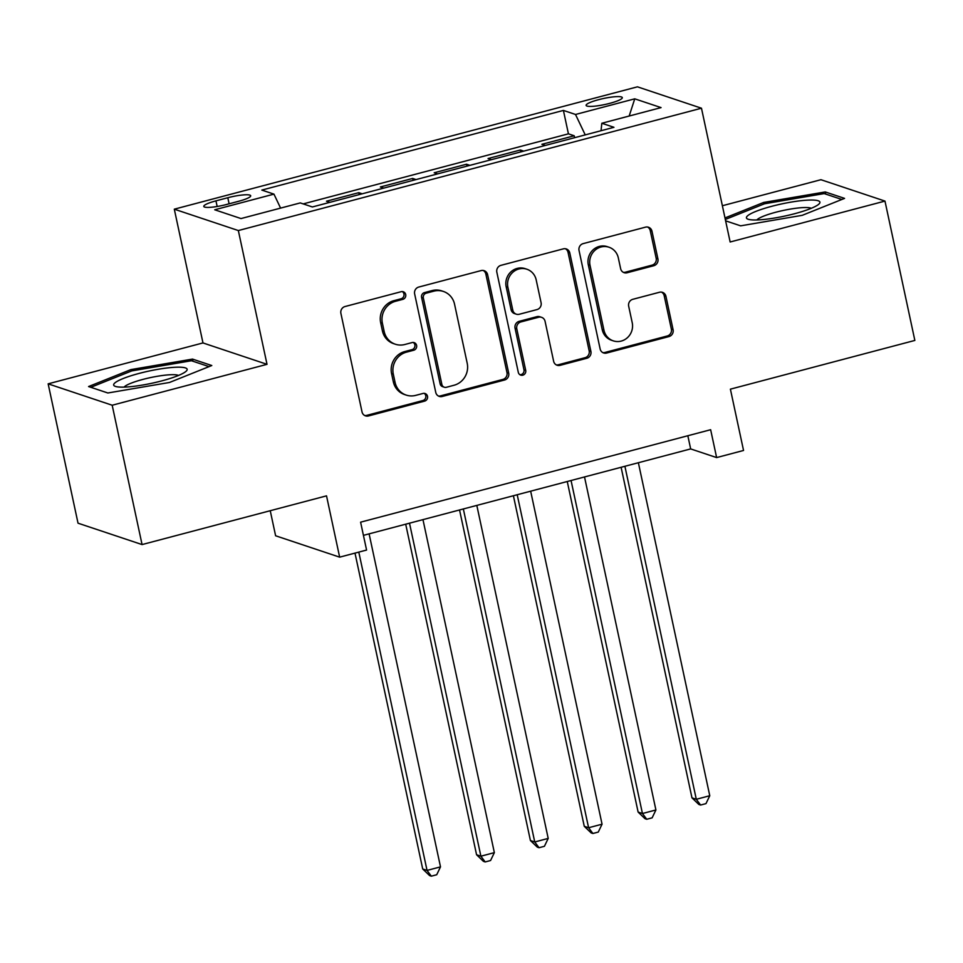 <?xml version="1.0" encoding="UTF-8"?>
<svg xmlns="http://www.w3.org/2000/svg" width="963" height="963" viewBox="0 0 963 963"><rect width="100%" height="100%" fill="white"/><g stroke="black" fill="none" stroke-linecap="round" stroke-linejoin="round"><path stroke-width="1.44" d="M405.7 294.546A3.972 3.768 108.5 0 0 401.174 291.693L345.019 306.535A5.67 5.381 108.5 0 0 340.902 313.396L362.016 411.875A5.67 5.381 108.5 0 0 368.468 415.956L424.635 401.114A3.972 3.768 108.5 0 0 425.068 393.518A3.972 3.768 108.5 0 0 422.998 393.458L415.727 395.372A18.165 17.226 108.5 0 1 406.217 395.095A18.165 17.226 108.5 0 1 395.059 382.335L393.301 374.126A18.165 17.226 108.5 0 1 406.458 352.157L413.729 350.231A3.972 3.768 108.5 0 0 414.162 342.635A3.972 3.768 108.5 0 0 412.08 342.575L404.821 344.501A18.165 17.226 108.5 0 1 395.312 344.212A18.165 17.226 108.5 0 1 384.153 331.453L382.395 323.255A18.165 17.226 108.5 0 1 395.552 301.275L402.823 299.361A3.972 3.768 108.5 0 0 405.7 294.546M395.312 344.212L393.578 343.635A18.165 17.226 108.5 0 1 382.419 330.875L380.662 322.677A18.165 17.226 108.5 0 1 393.819 300.697L401.09 298.771A3.972 3.768 108.5 0 0 402.353 291.584M364.664 415.498A5.67 5.381 108.5 0 0 366.747 415.378L422.901 400.536A3.972 3.768 108.5 0 0 424.165 393.337M406.217 395.095L404.484 394.517A18.165 17.226 108.5 0 1 393.325 381.757L391.568 373.548A18.165 17.226 108.5 0 1 404.725 351.579L411.995 349.653A3.972 3.768 108.5 0 0 413.259 342.467M598.673 99.658A18.502 3.082 -12.1 0 0 586.118 105.388A18.502 3.082 -12.1 0 0 609.748 103.354A18.502 3.082 -12.1 0 0 622.303 97.624A18.502 3.082 -12.1 0 0 598.673 99.658M653.793 265.716A5.67 5.381 108.5 0 0 657.91 258.854L651.975 231.228A5.67 5.381 108.5 0 0 645.523 227.148L583.145 243.627A5.67 5.381 108.5 0 0 579.04 250.488L600.142 348.967A5.67 5.381 108.5 0 0 606.606 353.048L668.984 336.569A5.67 5.381 108.5 0 0 673.089 329.707L665.939 296.327A5.67 5.381 108.5 0 0 659.474 292.258L632.787 299.312A5.67 5.381 108.5 0 0 628.67 306.174L632.222 322.725A15.179 14.409 108.5 0 1 627.683 337.435A15.179 14.409 108.5 0 1 613.275 340.854A15.179 14.409 108.5 0 1 603.945 330.189L590.042 265.367A15.179 14.409 108.5 0 1 594.568 250.645A15.179 14.409 108.5 0 1 608.989 247.226A15.179 14.409 108.5 0 1 618.318 257.891L620.641 268.701A5.67 5.381 108.5 0 0 627.094 272.77L653.793 265.716L652.059 265.138A5.67 5.381 108.5 0 0 656.176 258.277L650.254 230.651A5.67 5.381 108.5 0 0 647.605 227.027M112.19 405.23L267.016 364.327L202.976 342.936L48.15 383.84L112.19 405.23L142.067 544.577L326.517 495.849L339.65 557.156L366.578 550.054L360.607 522.175L710.646 429.715L716.628 457.581L743.544 450.467L730.399 389.16L914.85 340.433L884.973 201.086L820.933 179.708L722.382 205.733M267.016 364.327L238.343 230.554L701.473 108.217L730.147 241.99L884.973 201.086M487.591 274.648A5.67 5.381 108.5 0 0 481.127 270.579L418.749 287.058A5.67 5.381 108.5 0 0 414.644 293.92L435.758 392.398A5.67 5.381 108.5 0 0 442.21 396.479L504.588 380A5.67 5.381 108.5 0 0 508.693 373.126L487.591 274.648L485.858 274.07A5.67 5.381 108.5 0 0 483.209 270.459M500.953 265.343L563.319 248.863A5.67 5.381 108.5 0 1 569.783 252.932L590.897 351.411A5.67 5.381 108.5 0 1 586.78 358.284L560.093 365.338A5.67 5.381 108.5 0 1 553.629 361.257L545.07 321.317A5.67 5.381 108.5 0 0 538.606 317.248L520.899 321.931A5.67 5.381 108.5 0 0 516.782 328.792L525.702 370.37A3.972 3.768 108.5 0 1 520.742 375.113A3.972 3.768 108.5 0 1 518.299 372.332L496.836 272.204A5.67 5.381 108.5 0 1 500.953 265.343M142.067 544.577L78.027 523.186L48.15 383.84M574.634 137.685L574.213 135.771L541.904 144.306L545.299 145.437M520.778 151.913L520.369 149.999L488.048 158.534L491.443 159.665M466.923 166.142L466.513 164.228L434.205 172.762L437.587 173.894M413.067 180.37L412.658 178.444L380.349 186.978L383.743 188.11M359.223 194.586L358.814 192.672L326.493 201.207L329.888 202.338M226.69 204.445L238.535 201.315A17.924 2.985 -12.1 0 0 250.693 195.766A17.924 2.985 -12.1 0 0 227.81 197.728L215.953 200.858A17.924 2.985 -12.1 0 0 203.795 206.407A17.924 2.985 -12.1 0 0 226.69 204.445M238.343 230.554L174.303 209.176L637.434 86.826L701.473 108.217M574.213 135.771L568.423 133.833L563.403 110.42L261.828 190.084L273.949 194.129L280.594 208.116M563.403 110.42L575.513 114.477L634.749 98.828L661.063 107.603L601.827 123.252L613.949 127.309L312.373 206.961L300.251 202.916L241.015 218.565L214.701 209.778L273.949 194.129M358.814 192.672L362.196 193.804M412.658 178.444L416.052 179.575M466.513 164.228L469.896 165.359M520.369 149.999L523.752 151.131M568.423 133.833L303.189 203.903M270.242 510.715L275.611 535.777L339.65 557.156M202.976 342.936L174.303 209.176M363.436 535.356L690.664 448.914L716.628 457.581M687.835 435.745L690.664 448.914M601.827 123.252L601.032 130.715M585.227 134.892L575.513 114.477M634.749 98.828L629.164 116.029M169.464 382.48L211.788 365.531L192.504 359.091L130.896 369.599L88.572 386.548L107.856 392.988L169.464 382.48M725.608 220.828L740.619 225.836L802.239 215.327L844.563 198.39L825.267 191.938L763.659 202.447L724.995 217.939M131.221 371.116L130.896 369.599M192.961 361.245L192.504 359.091M825.736 194.105L825.267 191.938M763.984 203.975L763.659 202.447M438.406 396.022A5.67 5.381 108.5 0 0 440.476 395.889L502.855 379.422A5.67 5.381 108.5 0 0 506.971 372.549L485.858 274.07M426.212 293.173A3.972 3.768 108.5 0 0 423.335 297.988L441.861 384.43A3.972 3.768 108.5 0 0 446.387 387.282L454.042 385.248A18.165 17.226 108.5 0 0 467.211 363.28L454.548 304.188A18.165 17.226 108.5 0 0 443.377 291.44A18.165 17.226 108.5 0 0 433.88 291.151L426.212 293.173L424.478 292.596A3.972 3.768 108.5 0 0 421.601 297.411L423.335 297.988M444.304 387.21L442.571 386.632A3.972 3.768 108.5 0 1 440.127 383.852L421.601 297.411M443.377 291.44L441.644 290.862A18.165 17.226 108.5 0 0 432.146 290.573L433.88 291.151M424.478 292.596L432.146 290.573M556.277 364.881A5.67 5.381 108.5 0 0 558.359 364.76L585.047 357.706A5.67 5.381 108.5 0 0 589.163 350.833L568.05 252.354A5.67 5.381 108.5 0 0 565.401 248.743M541.579 317.333L539.846 316.755A5.67 5.381 108.5 0 0 536.873 316.671L519.165 321.341A5.67 5.381 108.5 0 0 515.061 328.214L523.968 369.792L525.702 370.37M519.912 374.715A3.972 3.768 108.5 0 0 523.968 369.792M536.186 279.884A15.179 14.409 108.5 0 0 526.857 269.219A15.179 14.409 108.5 0 0 512.436 272.637A15.179 14.409 108.5 0 0 507.898 287.347L512.798 310.194A5.67 5.381 108.5 0 0 519.262 314.263L536.969 309.592A5.67 5.381 108.5 0 0 541.086 302.719L536.186 279.884M526.857 269.219L525.124 268.641A15.179 14.409 108.5 0 0 510.703 272.06A15.179 14.409 108.5 0 0 506.177 286.769L507.898 287.347M516.288 314.179L514.555 313.601A5.67 5.381 108.5 0 1 511.064 309.617L506.177 286.769M623.29 272.312A5.67 5.381 108.5 0 0 625.36 272.192L652.059 265.138M608.989 247.226L607.256 246.648A15.179 14.409 108.5 0 0 592.847 250.067A15.179 14.409 108.5 0 0 588.309 264.789L590.042 265.367M613.275 340.854L611.541 340.276A15.179 14.409 108.5 0 1 602.212 329.611L588.309 264.789M602.79 352.59A5.67 5.381 108.5 0 0 604.872 352.47L667.251 335.991A5.67 5.381 108.5 0 0 671.367 329.129L664.205 295.749A5.67 5.381 108.5 0 0 661.557 292.138M354.998 553.111L422.709 868.975L427.042 870.42L440.5 866.869L369.106 533.851M358.802 552.1L427.042 870.42L431.328 876.174L429.606 875.596L422.709 868.975M440.5 866.869L436.721 874.741L431.328 876.174M139.166 373.403A37.581 6.272 -12.1 0 0 115.668 386.488A37.581 6.272 -12.1 0 0 161.676 380.915A37.581 6.272 -12.1 0 0 185.931 371.417A37.581 6.272 -12.1 0 0 175.772 367.24A37.581 6.272 -12.1 0 0 139.166 373.403M178.516 375.438A28.457 4.743 -12.1 0 0 142.993 379.386A28.457 4.743 -12.1 0 0 124.083 387.102M90.811 387.295L131.726 370.911L191.432 360.74L209.067 366.626M747.24 216.133A37.581 6.272 -12.1 0 0 748.444 219.335A37.581 6.272 -12.1 0 0 784.496 216.133A37.581 6.272 -12.1 0 0 818.706 204.276A37.581 6.272 -12.1 0 0 819.128 203.879A37.581 6.272 -12.1 0 0 790.948 202.134A37.581 6.272 -12.1 0 0 747.24 216.133M811.279 208.285A28.457 4.743 -12.1 0 0 783.834 210.331A28.457 4.743 -12.1 0 0 757.062 219.733A28.457 4.743 -12.1 0 0 756.858 219.961M725.32 219.456L764.502 203.771L824.196 193.587L841.831 199.473M405.7 524.185L476.565 854.747L480.886 856.203L494.356 852.64L422.962 519.623M409.504 523.186L480.886 856.203L485.183 861.945L483.45 861.367L476.565 854.747M494.356 852.64L490.564 860.525L485.183 861.945M459.544 509.957L530.42 840.53L534.742 841.975L548.2 838.412L476.817 505.406M463.347 508.958L534.742 841.975L539.039 847.717L537.306 847.139L530.42 840.53M548.2 838.412L544.42 846.296L539.039 847.717M513.399 495.74L584.264 826.302L588.598 827.747L602.056 824.196L530.661 491.178M517.203 494.729L588.598 827.747L592.883 833.489L591.162 832.911L584.264 826.302M602.056 824.196L598.276 832.068L592.883 833.489M567.255 481.512L638.12 812.074L642.441 813.518L655.911 809.967L584.517 476.95M571.059 480.501L642.441 813.518L646.739 819.272L645.005 818.682L638.12 812.074M655.911 809.967L652.132 817.84L646.739 819.272M621.111 467.284L691.976 797.846L696.297 799.29L709.767 795.739L638.373 462.721M624.903 466.285L696.297 799.29L700.595 805.044L698.861 804.466L691.976 797.846M709.767 795.739L705.975 803.624L700.595 805.044M217.169 206.479L215.953 200.858M229.11 203.807L227.81 197.728M393.819 300.697L395.552 301.275M380.662 322.677L382.395 323.255M382.419 330.875L384.153 331.453M411.995 349.653L413.729 350.231M404.725 351.579L406.458 352.157M391.568 373.548L393.301 374.126M393.325 381.757L395.059 382.335M422.901 400.536L424.635 401.114M366.747 415.378L368.468 415.956M401.09 298.771L402.823 299.361M506.971 372.549L508.693 373.126M502.855 379.422L504.588 380M440.476 395.889L442.21 396.479M440.127 383.852L441.861 384.43M568.05 252.354L569.783 252.932M589.163 350.833L590.897 351.411M585.047 357.706L586.78 358.284M558.359 364.76L560.093 365.338M536.873 316.671L538.606 317.248M519.165 321.341L520.899 321.931M515.061 328.214L516.782 328.792M511.064 309.617L512.798 310.194M625.36 272.192L627.094 272.77M602.212 329.611L603.945 330.189M664.205 295.749L665.939 296.327M671.367 329.129L673.089 329.707M667.251 335.991L668.984 336.569M604.872 352.47L606.606 353.048M650.254 230.651L651.975 231.228M656.176 258.277L657.91 258.854"/></g></svg>
